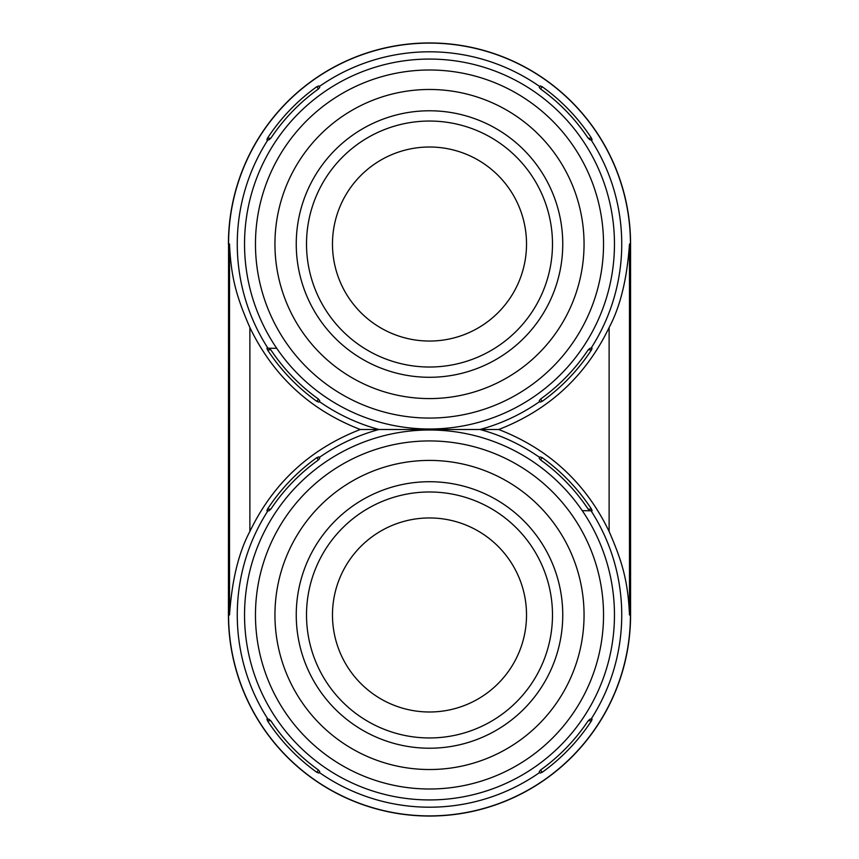<?xml version="1.0" encoding="UTF-8"?>
<svg xmlns="http://www.w3.org/2000/svg" width="859" height="859" viewBox="0 0 859 859"><rect width="100%" height="100%" fill="white"/><g stroke="black" fill="none" stroke-linecap="round" stroke-linejoin="round"><path stroke-width="1.29" d="M540.569 770.008A190.719 190.719 0 0 0 587.857 721.249L589.94 719.187L592.087 719.166L591.54 720.744A193.511 193.511 0 0 1 542.169 772.295L540.193 773.057L539.237 771.683L540.569 770.008L542.169 772.295M540.569 459.941L539.237 458.255L540.193 456.891L542.169 457.643L540.569 459.93A190.719 190.719 0 0 1 587.857 508.689L589.94 510.761L592.087 510.772L591.54 509.194L588.2 509.172M267.954 719.176L269.06 719.187L271.143 721.249A190.719 190.719 0 0 0 318.431 770.008L319.763 771.683L318.807 773.057L316.831 772.295A193.511 193.511 0 0 1 267.46 720.744L266.913 719.166L267.954 719.176A192.233 192.233 0 0 1 267.954 510.772L269.06 510.761L271.143 508.689A190.719 190.719 0 0 1 318.431 459.941L319.763 458.255L319.237 457.503A192.233 192.233 0 0 1 378.959 429.5L498.714 429.5C548.89 410.011 585.688 376.038 609.117 327.558C620.305 306.599 627.091 278.756 629.486 244.031L630.431 244.031A200.931 200.931 0 0 0 429.5 43.1A200.931 200.931 0 0 0 228.569 244.031L228.43 614.969A201.081 201.081 0 0 0 429.5 816.05A201.081 201.081 0 0 0 630.581 614.969L630.57 244.031A201.081 201.081 0 0 0 429.5 42.95A201.081 201.081 0 0 0 228.419 244.031M542.169 457.643A193.511 193.511 0 0 1 591.54 509.194M629.486 244.031L629.486 614.969C627.961 579.406 621.368 559.767 609.117 531.442C585.688 482.973 548.89 448.989 498.714 429.5M267.954 510.772L266.913 510.772L267.46 509.194A193.511 193.511 0 0 1 316.831 457.643L318.807 456.891L319.237 457.503M319.237 401.497L318.807 402.109L316.831 401.357A193.511 193.511 0 0 1 267.46 349.806L266.913 348.228L269.06 348.239L271.143 350.311A190.719 190.719 0 0 0 318.431 399.059L319.763 400.745L319.237 401.497A192.233 192.233 0 0 0 378.959 429.5L360.286 429.5C310.11 448.989 273.312 482.962 249.883 531.442C238.695 552.401 231.909 580.244 229.514 614.969L228.569 614.969A200.931 200.931 0 0 0 429.5 815.9A200.931 200.931 0 0 0 630.431 614.969L630.57 614.969M229.514 614.969L229.514 244.031C231.039 279.594 237.632 299.233 249.883 327.558C273.312 376.027 310.11 410.011 360.286 429.5M267.954 139.824L266.913 139.834L267.46 138.256A193.511 193.511 0 0 1 316.831 86.705L318.807 85.943L319.763 87.317L318.431 88.992A190.719 190.719 0 0 0 271.143 137.751L269.06 139.813L267.954 139.824A192.233 192.233 0 0 0 267.954 348.228L276.738 348.314M539.763 86.566L540.193 85.943L542.169 86.705A193.511 193.511 0 0 1 591.54 138.256L592.087 139.834L589.94 139.813L587.857 137.751A190.719 190.719 0 0 0 540.569 88.992L539.237 87.317L539.763 86.566A192.233 192.233 0 0 0 319.237 86.566M539.763 401.497L539.237 400.745L540.569 399.059A190.719 190.719 0 0 0 587.857 350.311L589.94 348.239L592.087 348.228L591.54 349.806A193.511 193.511 0 0 1 542.169 401.357L540.193 402.109L539.763 401.497A192.233 192.233 0 0 1 480.041 429.5A192.233 192.233 0 0 1 539.763 457.503M588.2 138.235L591.54 138.256M542.169 86.705L540.569 88.992M591.54 349.806L588.2 349.828M540.569 399.07L542.169 401.357M270.8 349.828L267.46 349.806M316.831 401.357L318.431 399.07M318.431 88.992L316.831 86.705M267.46 138.256L270.8 138.235M429.5 89.476A154.556 154.556 0 0 1 584.056 244.031A154.556 154.556 0 0 1 429.5 398.587A154.556 154.556 0 0 1 274.944 244.031A154.556 154.556 0 0 1 429.5 89.476M429.5 377.284A133.252 133.252 0 0 1 296.248 244.031A133.252 133.252 0 0 1 429.5 110.779A133.252 133.252 0 0 1 562.752 244.031A133.252 133.252 0 0 1 429.5 377.284M429.5 769.524A154.556 154.556 0 0 0 584.056 614.969A154.556 154.556 0 0 0 429.5 460.413A154.556 154.556 0 0 0 274.944 614.969A154.556 154.556 0 0 0 429.5 769.524M429.5 481.716A133.252 133.252 0 0 1 562.752 614.969A133.252 133.252 0 0 1 429.5 748.221A133.252 133.252 0 0 1 296.248 614.969A133.252 133.252 0 0 1 429.5 481.716M270.8 720.765L267.46 720.744M316.831 772.295L318.431 770.008M318.431 459.93L316.831 457.643M267.46 509.194L270.8 509.172M591.54 720.744L588.2 720.765M582.262 510.686L591.046 510.772A192.233 192.233 0 0 1 591.046 719.176M429.5 799.933A184.964 184.964 0 0 0 614.464 614.969A184.964 184.964 0 0 0 429.5 430.005A184.964 184.964 0 0 0 244.536 614.969A184.964 184.964 0 0 0 429.5 799.933M319.237 772.434A192.233 192.233 0 0 0 539.763 772.434M629.486 614.969L630.431 614.969L630.57 244.031M229.514 244.031L228.569 244.031L228.43 614.969M249.883 531.442L249.883 327.558M591.046 139.824A192.233 192.233 0 0 1 591.046 348.228M609.117 327.558L609.117 531.442M429.5 59.067A184.964 184.964 0 0 1 614.464 244.031A184.964 184.964 0 0 1 429.5 428.995A184.964 184.964 0 0 1 244.536 244.031A184.964 184.964 0 0 1 429.5 59.067M429.5 69.998A174.033 174.033 0 0 0 255.467 244.031A174.033 174.033 0 0 0 429.5 418.065A174.033 174.033 0 0 0 603.533 244.031A174.033 174.033 0 0 0 429.5 69.998M429.5 789.002A174.033 174.033 0 0 0 603.533 614.969A174.033 174.033 0 0 0 429.5 440.935A174.033 174.033 0 0 0 255.467 614.969A174.033 174.033 0 0 0 429.5 789.002M429.5 737.956A122.987 122.987 0 0 0 552.487 614.969A122.987 122.987 0 0 0 429.5 491.982A122.987 122.987 0 0 0 306.513 614.969A122.987 122.987 0 0 0 429.5 737.956M429.5 517.956A97.024 97.024 0 0 0 332.476 614.969A97.024 97.024 0 0 0 429.5 711.993A97.024 97.024 0 0 0 526.524 614.969A97.024 97.024 0 0 0 429.5 517.956M429.5 121.044A122.987 122.987 0 0 0 306.513 244.031A122.987 122.987 0 0 0 429.5 367.018A122.987 122.987 0 0 0 552.487 244.031A122.987 122.987 0 0 0 429.5 121.044M429.5 341.044A97.024 97.024 0 0 0 526.524 244.031A97.024 97.024 0 0 0 429.5 147.007A97.024 97.024 0 0 0 332.476 244.031A97.024 97.024 0 0 0 429.5 341.044"/></g></svg>
